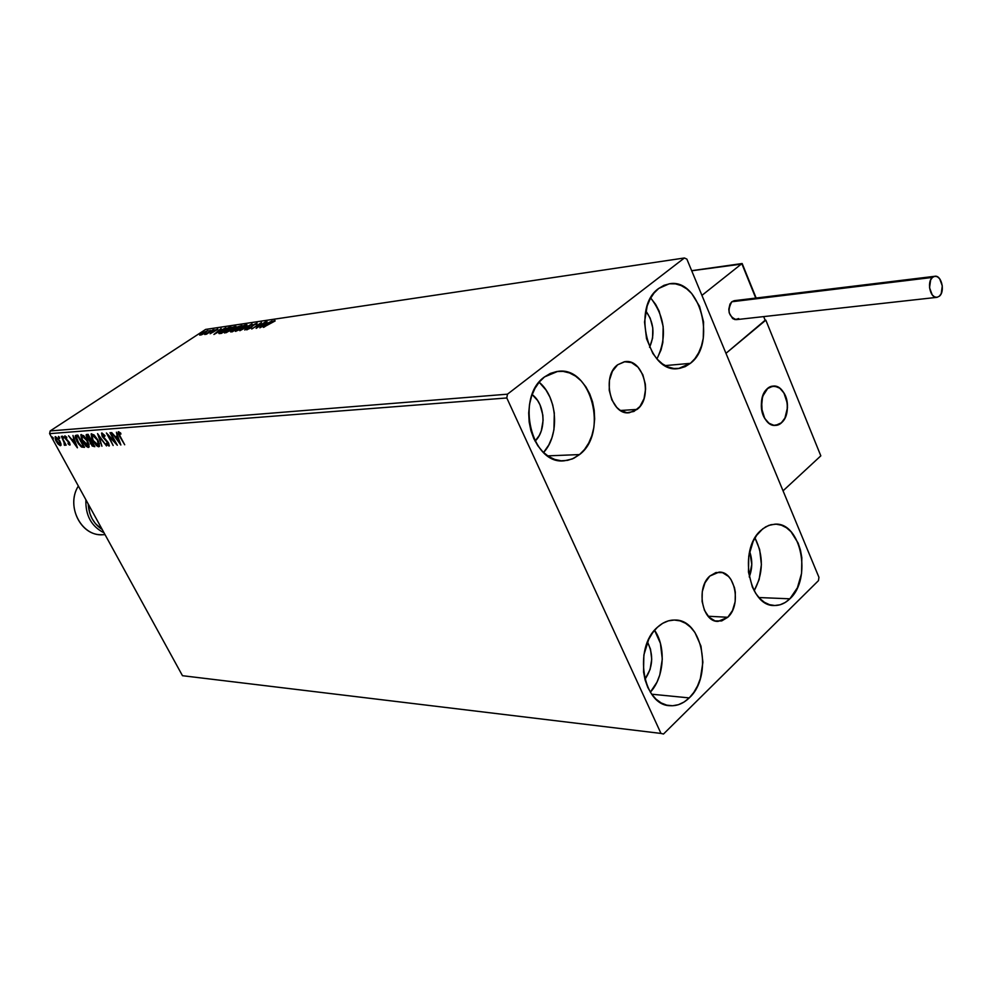 <?xml version="1.0" encoding="UTF-8"?>
<svg xmlns="http://www.w3.org/2000/svg" width="992" height="992" viewBox="0 0 992 992"><rect width="100%" height="100%" fill="white"/><g stroke="black" fill="none" stroke-linecap="round" stroke-linejoin="round"><path stroke-width="1.49" d="M637.124 409.411L629.275 412.746C610.799 415.71 601.164 376.365 617.656 364.771L624.365 361.733L631.507 362.576L637.98 367.139L642.828 374.716L645.333 384.14L645.581 389.124L644.019 398.672L639.939 406.509L633.938 411.457L626.907 412.734L619.913 410.105L616.776 407.427L611.816 399.838L609.224 390.265L609.435 380.221L612.399 371.268L617.656 364.771L624.923 361.658C643.572 358.335 653.443 397.445 637.124 409.411L620.508 410.49L637.124 409.411M727.781 617.272L718.059 621.401C702.113 622.17 695.801 587.797 709.813 576.067L715.988 572.508L722.56 572.657L728.525 576.464L730.992 579.564L734.452 587.562L735.32 592.162L735.146 601.71L732.505 610.514L727.781 617.272L721.68 620.942L715.096 620.942L709.057 617.235L704.481 610.378L702.088 601.412L702.274 591.716L704.99 582.8L709.813 576.067L719.039 572.111C735.122 571.082 741.656 605.207 727.781 617.272L708.114 616.243L727.781 617.272M789.868 598.808C785.23 603.31 780.146 605.542 774.603 605.504C748.774 607.116 738.122 549.407 760.951 530.36L765.75 526.802L770.896 524.718L776.203 524.185L781.448 525.214L786.433 527.744L790.984 531.687L798.126 543.083L800.457 550.126L801.834 557.702L801.573 573.364L797.394 587.772L789.868 598.808L785.18 602.504L780.096 604.773L774.814 605.504L769.532 604.686L764.448 602.318L759.773 598.486L755.681 593.328L752.358 587.041L748.476 572.111L748.762 556.041L753.151 541.359L756.698 535.283L762.786 528.786L768.701 525.413L774.938 524.173C801.114 521.904 812.312 578.869 789.868 598.808L758.892 597.544L789.868 598.808M579.526 454.572L572.285 458.961L564.386 460.784C531.427 465.335 514.96 397.135 544.521 376.923L550.386 373.401L556.673 371.541L563.134 371.392L569.52 372.955L575.596 376.154L581.114 380.854L585.9 386.88L589.756 393.985L592.571 401.896L594.22 410.341L594.654 418.984L593.848 427.527L591.852 435.649L588.715 443.04L584.561 449.438L579.526 454.572L573.81 458.267L567.622 460.362L561.174 460.772L554.739 459.445L548.551 456.444L542.847 451.844L537.887 445.842L533.845 438.662L530.894 430.565L529.145 421.898L528.699 412.994L529.554 404.203L531.675 395.895L534.973 388.393L539.313 381.982L544.521 376.923L557.715 371.392C591.269 365.676 608.604 433.206 579.526 454.572L547.696 455.874L579.526 454.572M690.382 363.345L678.503 368.528C648.21 374.244 631.321 307.074 658.738 288.436L664.008 285.312L669.674 283.774L675.49 283.873L681.244 285.597L686.724 288.858L691.709 293.52L699.534 306.292L703.576 321.966L703.266 338.247L701.468 345.873L698.653 352.768L694.908 358.658L690.382 363.345L685.236 366.618L679.656 368.367L673.853 368.491L668.05 366.99L662.47 363.903L657.336 359.327L652.848 353.45L646.536 338.718L644.54 321.991L647.193 305.92L650.157 298.939L654.05 293.037L658.738 288.436L669.092 283.861C699.831 277.264 717.29 343.691 690.382 363.345L665.148 365.602L690.382 363.345M689.229 697.909C683.438 703.502 677.102 706.093 670.22 705.709C642.742 705.771 633.082 647.714 657.398 627.291L662.693 623.311L668.385 620.856L674.25 620.037L680.041 620.856L685.546 623.274L690.556 627.192L694.908 632.45L700.972 646.127L702.894 662.259L700.377 678.503L697.537 685.906L693.78 692.453L689.229 697.909L684.046 702.038L678.429 704.692L672.588 705.746L666.748 705.151L661.143 702.919L655.985 699.124L651.471 693.892L647.801 687.444L645.122 680.016L643.535 671.919L643.87 654.956L648.756 639.27L652.686 632.685L657.398 627.291C662.78 622.356 668.596 619.938 674.82 620.037C702.745 619.12 713.174 676.482 689.229 697.909L651.682 694.202L689.229 697.909M660.982 733.435L182.478 675.701L49.6 433.653L506.8 397.966L660.982 733.435L663.512 734.018L818.462 580.642L818.946 577.307L686.861 259.098L684.406 257.982L507.458 394.184L50.183 430.937L205.629 329.418L684.406 257.982L507.458 394.184L506.8 397.966L660.982 733.435L663.512 734.018L818.462 580.642L818.946 577.307L686.861 259.098L684.406 257.982L205.629 329.418L50.183 430.937L49.6 433.653L182.478 675.701L660.982 733.435M61.058 444.156L58.268 438.625L55.143 436.753L55.391 439.716L57.722 443.647L60.276 445.693L61.058 444.156L59.855 441.006L55.515 436.616L56.135 441.266L58.33 444.342L60.487 445.693L61.058 444.156M61.355 436.344L64.294 442.978L64.306 445.135L65.088 445.247L64.964 443.895L66.179 445.16L61.355 436.344L64.046 442.37L64.306 445.135L65.026 445.346L64.964 443.895L66.179 445.16L61.355 436.344M69.824 445.073L69.341 442.333L65.484 437.968L65.571 437.001L66.786 437.881L66.638 437.038L64.703 435.984L65.112 438.328L68.932 442.556L69.304 443.957L68.039 443.102L68.15 443.883L69.452 444.974L70.134 444.875L69.539 442.692L65.72 438.464L65.447 437.05L66.786 437.881L66.638 437.038L64.691 435.996L65.236 438.551L69.056 442.767L69.304 443.957L68.039 443.102L68.15 443.883L69.824 445.073M76.272 435.228L75.243 435.823L75.355 437.683L78.331 443.709L81.456 446.983L84.506 447.342L77.86 435.104L75.466 435.513L76.905 441.366L81.604 447.07L84.506 447.342L77.86 435.104L76.272 435.228M88.114 434.335L86.093 435.054L86.986 438.067L89.788 441.13L92.157 446.003L94.798 446.685L88.114 434.335L86.304 434.595L86.986 438.067L89.788 441.13L90.557 443.796L94.798 446.685L88.114 434.335M97.551 433.628L101.916 446.226L99.126 436.641L106.541 445.929L97.551 433.628L101.916 446.226L99.126 436.641L106.541 445.929L97.551 433.628M110 432.698L115.035 442.06L106.404 432.971L113.15 445.507L108.674 436.12L117.316 445.234L110.558 432.648L115.035 442.06L106.404 432.971L113.15 445.507L108.674 436.12L117.316 445.234L110 432.698M120.193 436.344L119.015 433.157L120.925 434.074L120.689 433.082L118.519 431.718L118.197 433.442L124.707 444.763L120.193 436.344L119.077 433.082L120.925 434.074L120.689 433.082L118.197 431.842L119.561 436.257L124.707 444.763L120.193 436.344M120.863 445.011L116.424 432.214L117.242 436.368L115.196 436.517L111.674 432.574L120.863 445.011L116.424 432.214L117.242 436.368L115.196 436.517L111.674 432.574L120.863 445.011M101.878 432.971L102.201 436.468L108.103 443.201L108.376 444.788L106.417 443.288L106.404 444.081L109.07 446.065L108.339 442.618L102.374 435.587L102.61 434.248L104.854 436.257L104.954 435.587L101.568 433.095L102.201 436.468L108.103 443.201L108.413 444.763L106.417 443.288L106.404 444.081L109.194 445.991L108.624 443.114L102.759 436.443L102.61 434.248L104.854 436.257L104.954 435.587L101.878 432.971M97.898 440.014L94.091 434.955L91.152 433.938L91.971 439.332L96.36 445.532L98.431 446.735L99.535 446.189L98.468 441.13L91.152 433.95L92.541 440.448L98.778 446.747L97.898 440.014M87.519 440.733L83.737 435.724L80.848 434.719L81.679 440.051L86.044 446.202L88.09 447.392L89.168 446.859L88.077 441.837L80.848 434.719L82.249 441.155L88.424 447.417L87.519 440.733M77.438 447.789L72.974 435.476L73.842 439.468L71.945 439.605L68.56 435.798L77.351 447.801L72.974 435.476L73.842 439.468L71.945 439.605L68.56 435.798L77.413 447.752M63.451 437.075L62.335 436.468L63.575 438.117L62.384 436.133L63.575 438.117L63.203 436.728L62.595 437.137L63.426 437.075M59.532 437.36L58.429 436.492L59.148 438.08L59.694 437.708L58.466 436.418L59.656 438.402L59.297 437.026L58.677 437.422L59.508 437.373M53.196 437.832L52.105 437.224L53.332 438.861L52.154 436.902L53.332 438.861L52.973 437.497L52.365 437.894L53.184 437.832M202.814 334.217L207.973 330.547L201.24 333.523L199.69 335.11L201.587 334.775L207.985 330.609L201.872 333.101L199.677 335.048L202.814 334.217M213.466 329.629L204.687 334.465L206.472 334.217L213.466 329.629L204.687 334.416L206.472 334.217L213.466 329.629M210.13 333.746L217.868 329.059L214.669 330.237L210.13 333.746L217.67 329.431L214.309 330.472L210.13 333.746M229.388 327.273L223.262 329.927L218.897 333.486L221.427 333.386L231.086 327.025L221.923 330.77L218.885 333.399L221.427 333.386L231.086 327.025L229.388 327.273M242.011 325.401L237.138 327.025L230.578 331.898L232.326 331.812L242.011 325.401L236.046 327.695L230.578 331.861L232.326 331.812L242.011 325.401M252.067 323.913L239.841 330.72L249.674 325.475L244.751 330.014L251.968 323.925L239.841 330.72L249.674 325.475L244.751 330.014L252.067 323.913M265.31 321.954L258.044 326.79L261.491 322.524L251.732 329.009L259.594 324.074L256.134 328.377L265.906 321.867L258.044 326.79L261.491 322.524L251.732 329.009L259.594 324.074L256.134 328.377L265.31 321.954M270.456 322.884L275.144 320.949L272.068 321.557L263.326 327.335L275.144 320.949L274.796 320.416L269.96 322.908L263.922 327.248L270.456 322.884M259.867 327.831L272.13 320.937L267.555 323.243L265.397 323.566L267.084 321.693L259.867 327.831L272.13 320.937L267.555 323.243L265.397 323.566L267.084 321.693L259.867 327.831M257.102 323.045L246.475 329.815L250.455 328.141L254.101 324.545L256.68 324.198L257.102 323.045L252.873 325.016L249.835 328.253L246.438 329.716L250.455 328.141L253.444 324.942L256.68 324.198L257.102 323.045M244.082 327.571L246.983 325.078L244.491 325.165L237.882 328.724L235.302 331.254L242.693 328.451L247.045 324.88L246.252 324.644L238.316 328.439L235.29 331.154L244.082 327.571M233.058 329.183L236.022 326.418L232.45 327.236L224.366 332.841L232.153 329.766L236.022 326.504L235.253 326.281L227.379 330.038L224.353 332.742L233.058 329.183M213.925 334.465L225.866 327.794L221.439 330.014L219.418 330.311L221.154 328.488L213.925 334.465L225.866 327.794L221.439 330.014L219.418 330.311L221.154 328.488L213.925 334.465M214.52 329.815L213.144 330.373L214.52 329.815M210.341 330.435L208.977 331.006L210.341 330.435M203.583 331.44L202.219 331.998L203.583 331.44M749.642 551.465C752.606 560.034 752.482 568.54 749.245 576.972L751.787 564.349L749.642 551.465M532.146 394.593C545.141 403.806 546.803 430.354 535.06 441.142L539.301 435.426L541.297 430.813L543.095 420.422L542.822 415.016L539.983 404.81L537.528 400.396L532.146 394.593M645.829 310.942C653.864 322.338 655.117 334.465 649.574 347.324L652.587 338.16L652.786 327.98L650.206 318.196L645.829 310.942M647.503 642.035C653.79 655.018 652.934 667.467 644.936 679.359L650.095 669.426L651.719 659.283L650.504 649.202L647.503 642.035M650.33 692.18L656.952 682.198L659.779 674.957L662.296 659.097L660.399 643.312L654.571 630.255C666.277 646.883 664.218 677.486 650.33 692.18M656.94 358.906L661.056 349.866L662.854 342.414L663.164 326.492L659.147 311.166L655.675 304.457L650.69 297.972C665.223 316.932 667.306 337.243 656.94 358.906M543.542 452.513L548.812 444.937L551.936 437.708L553.933 429.784L554.305 412.994L552.668 404.761L549.878 397.036L546.046 390.104L539.14 382.205C557.616 397.271 559.972 435.24 543.542 452.513M754.168 590.786L759.128 579.601L761.397 564.609L759.649 549.518L754.986 537.924C763.716 555.731 763.443 573.351 754.168 590.786M262.186 326.256L266.302 323.95L262.186 326.256M247.281 329.741L247.02 328.96L247.281 329.741M251.447 327.385L251.98 326.678L251.447 327.385M235.836 331.415L236.542 330.683L235.836 331.415M245.892 325.488L243.61 327.868L236.48 330.51L238.874 328.352L245.284 325.302L246.152 326.008M237.088 330.733L236.592 330.249L238.874 328.352L245.52 325.277L243.139 327.893L237.076 330.733M236.022 329.096L236.617 327.608L240.448 326.145L236.964 328.736L235.774 328.612L236.034 329.257M232.748 331.229L231.744 331.241L232.574 330.522L235.86 329.17L232.86 331.452L231.744 331.278L232.574 330.522L235.86 329.17L232.748 331.229M236.567 328.563L235.65 328.501L237.001 327.36L240.448 326.145L236.567 328.563M224.911 333.002L225.593 332.283L224.911 333.002M234.893 327.112L235.253 326.281L235.811 326.926L234.893 327.112M234.596 327.596L232.599 329.48L226.746 332.171L225.655 331.836L228.668 329.493L234.881 327.112L226.288 332.68L225.531 332.109L227.937 329.952L234.286 326.926L234.757 327.583M219.468 333.634L220.174 332.952L219.468 333.634M229.636 327.968L221.675 333.213L220.162 332.915L220.472 333.523L220.075 332.766L222.481 330.696L227.193 328.228L229.648 327.968M220.15 332.903L220.435 333.523M216.206 332.94L218.674 330.931L220.323 330.894L216.306 333.138L218.674 330.931L220.224 330.708L216.206 332.94M213.602 331.973L213.404 331.154L213.602 331.973M201.066 334.626L206.584 331.03L205.394 332.804L201.215 334.924L200.781 334.366L202.889 332.717L206.956 331.105L201.066 334.626M221.861 332.804L220.075 332.791L222.208 330.869L229.536 327.757L221.861 332.804M118.966 433.368L118.656 431.718L118.966 433.368M120.106 442.829L119.387 441.837L120.106 442.829M116.324 437.658L115.481 436.492L116.324 437.658M118.172 437.274L116.126 437.794L118.172 437.274M119.189 441.973L116.126 437.794L118.197 437.348L119.189 441.973L116.126 437.794L117.688 437.683L119.189 441.973M116.114 442.99L115.159 441.973L116.114 442.99M108.884 435.984L108.227 434.781L108.884 435.984M109.368 445.668L108.066 444.8L109.368 445.668M102.238 434.732L102.015 432.971L102.238 434.732M99.262 436.554L98.865 435.426L99.262 436.554M99.473 446.326L98.778 446.747L99.398 446.338L97.005 445.135L99.473 446.326M91.648 436.443L91.599 433.752L91.648 436.443M92.157 435.054L94.314 436.009L97.774 439.778L98.295 445.433L95.728 444.094L92.839 439.964L91.661 436.554L92.392 435.004L97.352 440.051L98.468 445.321L93.074 440.411L91.971 435.166L93.992 434.88L93.012 434.595M98.952 444.999L99.398 443.573L99.113 444.9M90.532 441.899L89.553 440.163L90.532 441.899M86.961 436.207L86.763 434.434L86.961 436.207M88.164 435.29L87.209 435.798M91.165 441.514L91.847 441.229L93.583 445.445L91.512 444.441L90.52 442.085L91.785 441.105L91.14 441.527L93.992 445.172L93.025 445.482L91.078 443.746L91.165 441.452M91.785 441.105L90.756 441.614M90.756 440.237L87.519 438.03L87.098 435.872L88.672 435.376L90.756 440.237L88.201 439.059L87.172 435.81L88.263 435.649L90.756 440.237M89.106 446.995L88.424 447.417L89.032 446.995L86.701 445.83L89.106 446.995M81.344 437.137L81.294 434.521L81.344 437.137M82.696 435.364L82.076 435.773L86.986 440.77L88.114 446.003L82.77 441.13L81.666 435.934L83.626 435.624L81.79 435.848M89.02 444.304L88.747 445.569L89.02 444.304M88.325 445.743L83.39 440.721M86.986 440.77L88.35 445.557L87.581 446.164L85.796 445.148L81.927 439.357L81.654 435.947L83.973 436.765L86.986 440.77M84.32 446.983L81.604 447.07L82.224 446.66L81.034 445.78L84.32 446.983M78.07 436.034L77.45 436.443L78.418 436.133L83.303 446.115L81.257 445.904L77.426 441.328L75.764 435.934L76.062 437.633L78.356 436.009L77.14 436.22M83.303 446.115L81.257 445.904L78.889 443.647L76.322 436.74L78.021 436.406L83.303 446.115M76.632 445.569L76.012 444.726L76.632 445.569M73.061 440.696L72.242 439.58L73.061 440.696M74.735 440.336L72.838 440.832L74.735 440.336M75.789 444.862L72.838 440.832L74.76 440.423L75.789 444.862L72.838 440.832L74.301 440.733L75.789 444.862M65.373 437.137L65.15 435.934L65.373 437.137M65.15 444.887L64.306 445.135L64.74 444.094L65.15 444.887M65.112 443.796L65.088 443.151L65.112 443.796M61.045 445.296L59.594 444.577L61.045 445.296M59.904 444.627L56.643 441.229L55.85 437.794L59.718 440.783L59.532 444.552L55.726 438.972L56.47 437.757L58.627 439.878L60.115 442.779L59.904 444.627M506.8 397.966L49.6 433.653L50.183 430.937L507.458 394.184L506.8 397.966M781.448 422.766L775.608 425.382C762.476 427.378 755.805 397.556 767.448 388.616L763.704 393.638L761.596 400.532L762.154 412.015L764.919 418.698L769.122 423.386L774.132 425.37L779.166 424.353L781.448 422.766L785.118 417.731L787.177 410.899L787.301 403.298L783.928 392.919L779.774 388.207L774.802 386.148L769.755 387.066L767.448 388.616L772.991 386.124C786.197 383.978 792.98 413.614 781.448 422.766M765.167 320.218L765.824 320.143L820.818 455.849L783.048 490.829L725.97 353.326L783.048 490.829L820.818 455.849L765.824 320.143L725.97 353.326L765.167 320.218M764.683 418.314L764.683 418.314C757.417 406.832 762.736 386.396 772.991 386.124C777.406 385.9 781.126 388.294 784.151 393.303C791.343 404.872 785.974 425.246 775.608 425.382C771.317 425.543 767.672 423.187 764.683 418.314L768.825 423.15L773.797 425.32L778.844 424.514L781.163 423.014L784.92 418.128L787.474 407.625L786.743 400.036L784.151 393.303L780.084 388.442L777.678 386.954L772.57 386.173L767.734 388.38L762.563 396.465L761.41 407.724L764.683 418.314M742.252 263.984L691.709 270.779L741.818 263.686L701.927 295.38L741.818 263.686L755.755 298.071L742.264 263.773M725.97 353.326L701.927 295.38L725.97 353.326L764.993 320.85L725.97 353.326M934.824 276.284L932.455 277.425L930.632 279.992L929.541 287.73L932.22 294.909L934.538 296.881L937.068 297.315L939.424 296.162L941.234 293.57L942.301 285.894L939.647 278.74L937.341 276.743L934.824 276.284L734.167 300.7L731.823 301.754L932.455 277.425L934.811 276.284C941.47 274.821 945.314 291.487 939.424 296.162L937.006 297.327C930.36 298.766 926.528 282.038 932.455 277.425L731.823 301.754C727.037 310.508 728.525 316.473 736.3 319.647L936.845 297.352M736.696 301.084L735.444 300.712M734.316 300.675L731.823 301.754L729.988 304.098L728.798 309.194L729.219 312.902L732.642 318.556L735.097 319.635L738.718 318.556M104.036 532.816C91.425 526.467 85.374 515.443 85.895 499.77C85.374 515.443 91.425 526.467 104.036 532.816M104.954 534.465C82.696 538.656 65.001 506.9 78.356 486.03C65.844 505.697 80.712 535.953 101.94 534.688L105.078 534.713M102.226 529.505L95.406 523.59L92.206 518.89L89.888 513.558L88.214 503.986C88.908 515.319 93.57 523.826 102.226 529.505M717.439 621.376L718.059 621.401M773.673 605.467L774.603 605.504M563.208 460.834L564.386 460.784M677.66 368.59L678.503 368.528M668.98 705.572L670.22 705.709M108.413 444.763L109.033 444.342M98.468 445.321L99.088 444.912M742.09 263.537L691.672 270.68M765.179 320.304L763.679 316.597M756.152 298.022L742.177 263.55"/></g></svg>
